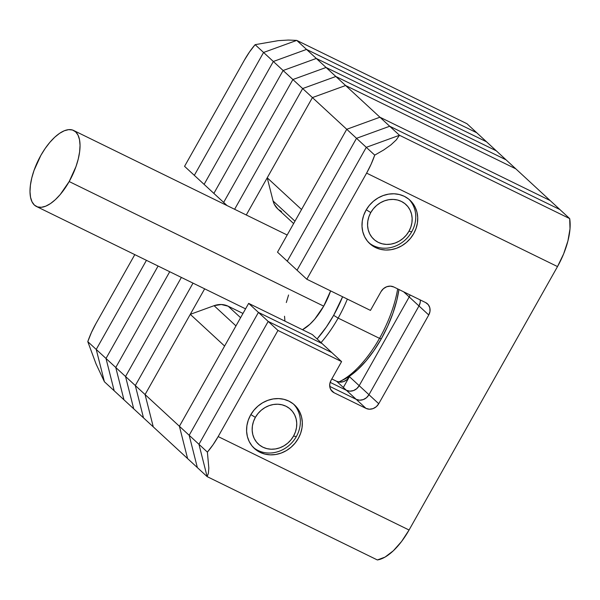 <?xml version="1.0" encoding="UTF-8"?>
<svg xmlns="http://www.w3.org/2000/svg" width="600" height="600" viewBox="0 0 600 600"><rect width="100%" height="100%" fill="white"/><g stroke="black" fill="none" stroke-linecap="round" stroke-linejoin="round"><path stroke-width="0.9" d="M267.218 177.795L312.42 97.583L345.6 85.515L515.82 168.847L345.6 85.515L379.928 117.218L550.148 200.55L515.82 168.847L345.6 85.515L379.928 117.218L550.148 200.55L506.048 159.825L335.835 76.492L302.647 88.552L234.623 209.28L302.647 88.552L312.42 97.583L267.218 177.795L273.09 200.978L267.218 177.795L301.545 209.505L346.748 129.285L379.928 117.218L346.748 129.285L312.42 97.583L345.6 85.515L312.42 97.583L246.27 214.98L312.42 97.583L302.647 88.552L335.835 76.492L345.6 85.515L312.42 97.583L346.748 129.285L277.507 252.173L287.272 261.195L356.52 138.308L389.7 126.248L559.92 209.58L569.685 218.603L559.92 209.58L389.7 126.248L559.92 209.58L550.148 200.55L379.928 117.218L346.748 129.285L356.52 138.308L389.7 126.248L399.472 135.27L569.685 218.603L399.472 135.27L389.7 126.248L356.52 138.308L366.285 147.33L399.472 135.27L366.285 147.33L356.52 138.308L287.272 261.195L356.52 138.308L287.272 261.195L297.045 270.218L366.285 147.33L297.045 270.218L287.272 261.195L277.507 252.173L346.748 129.285L379.928 117.218L389.7 126.248L356.52 138.308L346.748 129.285L301.545 209.505L267.218 177.795M153.262 426.87L145.08 394.56L190.282 314.34L214.087 305.685L221.333 304.515L228.15 306.195L242.978 313.455L228.15 306.195A19.725 17.558 132.7 0 0 214.087 305.685L235.965 325.897L214.087 305.685L190.282 314.34L224.61 346.043L179.407 426.263L224.61 346.043L190.282 314.34L145.08 394.56L179.407 426.263L145.08 394.56L153.262 426.87L187.59 458.572L179.407 426.263L187.59 458.572L153.262 426.87L145.08 394.56L153.262 426.87L143.49 417.847L153.262 426.87M281.52 211.478L278.603 209.632M277.808 208.95L274.298 204.278L273.09 200.978L294.968 221.183L273.09 200.978A19.725 17.558 132.7 0 0 277.748 208.905L293.625 223.567M343.343 387.472L349.8 376.013L343.343 387.472M240.593 317.685L228.15 306.195L240.593 317.685M338.737 381.99A75.945 33.435 -63.9 0 0 379.507 338.355A75.945 33.435 116.1 0 1 339.705 381.54L343.635 379.635A72 31.695 -63.9 0 0 381.368 338.692L379.507 338.355L338.145 318.105L333.645 315.33A72 31.695 116.1 0 1 317.085 338.962L326.332 327.053L333.645 315.33L338.145 318.105A75.945 33.435 116.1 0 1 321.045 342.615A75.945 33.435 -63.9 0 0 338.145 318.105L379.507 338.355A75.945 33.435 -63.9 0 0 397.665 288.877A75.945 33.435 116.1 0 1 379.507 338.355L381.368 338.692L374.055 350.415L366.097 360.84L357.803 369.548L349.485 376.222L343.485 379.702M323.707 306.15L69.18 181.545A42.315 18.63 116.1 0 1 36.412 206.468A42.315 18.63 116.1 0 1 40.86 155.385A42.315 18.63 116.1 0 1 73.627 130.462A42.315 18.63 116.1 0 1 69.18 181.545L323.707 306.15L330.615 290.895A42.315 18.63 -63.9 0 1 323.707 306.15A42.315 18.63 -63.9 0 1 302.483 329.722L309.862 324.285L314.737 319.163L323.707 306.15M347.362 299.093A75.945 33.435 116.1 0 1 338.145 318.105A75.945 33.435 -63.9 0 0 347.362 299.093M342.6 296.76L333.645 315.33A72 31.695 116.1 0 0 342.6 296.76M288.57 294.998L286.312 302.535M284.528 316.245L284.933 321.135M398.94 289.5L396.81 300.33L392.963 313.155L387.75 326.108L381.368 338.692A72 31.695 -63.9 0 0 398.94 289.5M69.18 181.545L75.998 166.538L78.255 159L79.62 151.822L80.04 145.29L79.5 139.642L78.015 135.105L75.645 131.858L72.488 130.005L68.655 129.637L64.305 130.755L59.595 133.328L54.705 137.25L49.83 142.373L45.157 148.493L40.86 155.385L34.043 170.392L31.785 177.93L30.42 185.1L30 191.64L30.54 197.28L32.025 201.817L34.388 205.072L37.553 206.925L41.377 207.292L45.735 206.167L50.445 203.603L55.335 199.68L60.21 194.558L69.18 181.545M377.347 559.95L207.127 476.618L198.952 444.308L268.192 321.42L331.822 352.575L322.058 343.553L331.822 352.575L268.192 321.42L258.42 312.397L322.058 343.553L258.42 312.397L322.058 343.553L258.42 312.397L268.192 321.42L198.952 444.308L189.18 435.285L258.42 312.397L189.18 435.285L258.42 312.397L189.18 435.285L198.952 444.308L207.127 476.618L197.355 467.595L189.18 435.285L197.355 467.595L189.18 435.285L197.355 467.595L207.127 476.618L377.347 559.95L385.028 557.107L393.33 550.785L401.565 541.5L409.065 530.018L557.505 266.58L563.648 253.853L567.93 240.915L570 228.833L569.685 218.603L399.472 135.27L366.285 147.33L297.045 270.218L306.817 279.24L370.447 310.395L381.022 291.623A9.863 8.783 -47.3 0 1 393.787 286.98L425.603 302.558A9.863 8.783 -47.3 0 1 427.485 303.847A9.863 8.783 -47.3 0 1 428.752 314.985L378.743 403.732A9.863 8.783 -47.3 0 1 365.978 408.375L334.163 392.798A9.863 8.783 -47.3 0 1 332.28 391.515A9.863 8.783 -47.3 0 1 331.02 380.37L341.595 361.597L277.965 330.442L218.167 436.567L213.007 444.81L207.39 452.107L208.83 468.112L208.365 473.408L207.127 476.618L377.347 559.95A49.312 21.712 -63.9 0 0 409.065 530.018L557.505 266.58L366.608 173.123L306.817 279.24L297.045 270.218L366.285 147.33L374.73 155.13L371.1 164.257L366.608 173.123L306.817 279.24L370.447 310.395L381.022 291.623L383.475 288.653L386.752 286.725L390.375 286.14L393.787 286.98L425.603 302.558L428.28 304.695L429.817 307.808L429.982 311.423L428.752 314.985L418.98 305.962L420.217 302.4L420.263 299.94A9.863 8.783 -47.3 0 1 418.98 305.962L409.207 296.94L410.077 294.952L409.207 296.94A9.863 8.783 132.7 0 0 410.077 294.952A9.863 8.783 -47.3 0 1 409.207 296.94L418.98 305.962L368.97 394.71L418.98 305.962L368.97 394.71L359.197 385.688L409.207 296.94L359.197 385.688L409.207 296.94L359.197 385.688L368.97 394.71A9.863 8.783 -47.3 0 1 356.205 399.353L359.618 400.192L363.24 399.607L366.525 397.68L368.97 394.71L366.525 397.68L363.24 399.607L359.618 400.192L356.205 399.353L346.44 390.33L349.845 391.17L353.468 390.585L356.752 388.658L359.197 385.688L356.752 388.658L353.468 390.585L349.845 391.17L346.44 390.33A9.863 8.783 132.7 0 0 359.197 385.688A9.863 8.783 -47.3 0 1 346.44 390.33L356.205 399.353L329.737 386.393L356.205 399.353L329.737 386.393L356.205 399.353L365.978 408.375L356.205 399.353A9.863 8.783 132.7 0 0 368.97 394.71L378.743 403.732L368.97 394.71L418.98 305.962L428.752 314.985L378.743 403.732L376.298 406.702L373.013 408.63L369.39 409.215L365.978 408.375L334.163 392.798L330.847 389.737L334.163 392.798L331.485 390.66L329.947 387.548L329.782 383.933L331.02 380.37L341.595 361.597L331.822 352.575L268.192 321.42L198.952 444.308L207.127 476.618L198.952 444.308L207.39 452.107L198.952 444.308L268.192 321.42L277.965 330.442L268.192 321.42L331.822 352.575L341.595 361.597L277.965 330.442L218.167 436.567L409.065 530.018L218.167 436.567A49.312 21.712 116.1 0 1 207.39 452.107L208.83 468.112L208.365 473.408L207.127 476.618L377.347 559.95M330.15 382.358L346.44 390.33L330.15 382.358M375.435 247.507A29.588 26.34 -47.3 0 1 369.788 243.645A29.588 26.34 -47.3 0 1 368.07 207.007A29.588 26.34 -47.3 0 1 404.287 196.305A29.588 26.34 -47.3 0 1 409.935 200.175A29.588 26.34 -47.3 0 1 411.653 236.812A29.588 26.34 -47.3 0 1 375.435 247.507L373.455 245.678L375.435 247.507L371.055 244.74L367.403 241.087L364.612 236.708L362.79 231.75L362.01 226.417L362.295 220.913L363.645 215.445L366 210.225L369.27 205.455L373.335 201.315L378.038 197.97L383.19 195.548L388.597 194.13L394.058 193.785L399.353 194.52L404.287 196.305L408.668 199.08L412.32 202.725L415.11 207.112L416.933 212.062L417.72 217.395L417.428 222.9L416.077 228.368L413.722 233.587L410.452 238.358L406.388 242.498L401.685 245.843L396.533 248.272L391.125 249.683L385.665 250.035L380.37 249.3L375.435 247.507M260.032 452.325A29.588 26.34 -47.3 0 1 254.377 448.455A29.588 26.34 -47.3 0 1 252.667 411.817A29.588 26.34 -47.3 0 1 288.885 401.115A29.588 26.34 -47.3 0 1 294.532 404.985A29.588 26.34 -47.3 0 1 296.25 441.623A29.588 26.34 -47.3 0 1 260.032 452.325L258.053 450.495L260.032 452.325L255.653 449.55L252 445.905L249.202 441.518L247.38 436.56L246.6 431.228L246.892 425.722L248.235 420.255L250.597 415.035L253.868 410.265L257.933 406.132L262.627 402.78L267.788 400.357L273.195 398.94L278.655 398.595L283.95 399.33L288.885 401.115L293.257 403.89L296.918 407.535L299.707 411.923L301.53 416.88L302.31 422.213L302.025 427.717L300.675 433.185L298.32 438.405L295.043 443.175L290.985 447.308L286.282 450.66L281.13 453.082L275.722 454.5L270.263 454.845L264.96 454.11L260.032 452.325M420.263 299.94L420.217 302.4L418.98 305.962A9.863 8.783 132.7 0 0 420.263 299.94M366.285 147.33L399.472 135.27L396.308 139.868L390.99 144.825L383.715 149.97L374.73 155.13L366.285 147.33M366.608 173.123L557.505 266.58A49.312 21.712 -63.9 0 0 569.685 218.603L399.472 135.27L396.308 139.868L390.99 144.825L383.715 149.97L374.73 155.13A49.312 21.712 116.1 0 1 366.608 173.123M349.8 376.013L346.987 379.635L343.702 381.555L340.08 382.147L336.668 381.308L331.83 378.938L336.668 381.308L346.44 390.33L336.668 381.308A9.863 8.783 132.7 0 0 349.433 376.665L359.197 385.688L349.433 376.665L349.8 376.013M312.285 334.53L248.655 303.375L179.407 426.263L187.59 458.572L197.355 467.595L187.59 458.572L179.407 426.263L189.18 435.285L179.407 426.263L248.655 303.375L258.42 312.397L248.655 303.375L312.285 334.53L322.058 343.553L312.285 334.53M403.665 291.817L409.207 296.94L403.665 291.817M389.7 126.248L379.928 117.218L550.148 200.55L559.92 209.58L389.7 126.248M466.972 123.727L296.752 40.395L263.572 52.463L194.325 175.35L204.097 184.373L194.325 175.35L263.572 52.463L273.337 61.485L204.097 184.373L227.055 205.575L223.635 202.417L292.882 79.53L223.635 202.417L213.87 193.395L283.11 70.508L213.87 193.395L204.097 184.373L273.337 61.485L204.097 184.373L273.337 61.485L263.572 52.463L296.752 40.395L306.525 49.418L273.337 61.485L302.647 88.552L234.623 209.28L302.647 88.552L292.882 79.53L326.062 67.47L292.882 79.53L223.635 202.417L292.882 79.53L283.11 70.508L316.29 58.448L283.11 70.508L213.87 193.395L283.11 70.508L273.337 61.485L306.525 49.418L273.337 61.485L306.525 49.418L296.752 40.395L466.972 123.727L476.737 132.75L306.525 49.418L316.29 58.448L335.835 76.492L506.048 159.825L515.82 168.847L345.6 85.515L335.835 76.492L302.647 88.552L335.835 76.492L326.062 67.47L496.283 150.803L326.062 67.47L292.882 79.53L326.062 67.47L316.29 58.448L486.51 141.78L316.29 58.448L283.11 70.508L316.29 58.448L306.525 49.418L476.737 132.75L466.972 123.727L296.752 40.395L263.572 52.463L296.752 40.395L466.972 123.727M146.438 260.332L96.233 349.44L104.407 381.75L114.18 390.772L104.407 381.75L96.233 349.44L106.005 358.462L114.18 390.772L143.49 417.847L135.315 385.53L143.49 417.847L133.718 408.817L125.542 376.507L133.718 408.817L123.953 399.795L115.77 367.485L123.953 399.795L114.18 390.772L106.005 358.462L114.18 390.772L106.005 358.462L96.233 349.44L146.438 260.332M158.085 266.032L106.005 358.462L145.08 394.56L135.315 385.53L193.013 283.132L135.315 385.53L143.49 417.847L135.315 385.53L125.542 376.507L181.373 277.433L125.542 376.507L133.718 408.817L125.542 376.507L115.77 367.485L169.725 271.733L115.77 367.485L123.953 399.795L115.77 367.485L106.005 358.462L158.085 266.032M476.737 132.75L306.525 49.418L476.737 132.75L496.283 150.803L506.048 159.825L335.835 76.492L506.048 159.825L496.283 150.803L326.062 67.47L496.283 150.803L486.51 141.78L316.29 58.448L486.51 141.78L476.737 132.75M104.407 381.75L96.233 349.44L87.787 341.64L91.425 332.513L95.91 323.647L134.797 254.632L95.91 323.647A49.312 21.712 116.1 0 0 87.787 341.64L96.233 349.44L104.407 381.75L96.052 363.945L87.787 341.64L96.052 363.945L104.407 381.75M194.325 175.35L263.572 52.463L255.127 44.662L278.212 40.657L288.233 40.05L296.752 40.395L288.233 40.05L278.212 40.657L255.127 44.662L263.572 52.463L194.325 175.35L184.56 166.328L244.35 60.203L249.51 51.96L255.127 44.662A49.312 21.712 116.1 0 0 244.35 60.203L184.56 166.328L194.325 175.35M204.653 288.832L145.08 394.56L204.653 288.832M193.013 283.132L135.315 385.53L193.013 283.132M181.373 277.433L125.542 376.507L181.373 277.433M169.725 271.733L115.77 367.485L169.725 271.733M411.743 231.757L408.952 231.255A23.67 21.075 -47.3 0 1 378.322 242.392A23.67 21.075 -47.3 0 1 370.77 212.565L366.255 209.775L370.77 212.565L368.888 216.735L367.808 221.115L367.575 225.517L368.205 229.785L369.66 233.745L371.895 237.255L374.82 240.173L378.322 242.392L382.267 243.817L386.505 244.41L390.87 244.132L395.197 243L399.322 241.058L403.08 238.38L406.335 235.072L408.952 231.255L410.835 227.077L411.915 222.705L412.147 218.303L411.518 214.035L410.062 210.067L407.827 206.565L404.903 203.647L401.4 201.428L397.455 199.995L393.217 199.41L388.853 199.688L384.525 200.82L380.4 202.763L376.642 205.433L373.388 208.748L370.77 212.565A23.67 21.075 -47.3 0 1 401.4 201.428A23.67 21.075 -47.3 0 1 408.952 231.255L411.743 231.757A29.588 26.34 -47.3 0 1 368.82 242.7A29.588 26.34 132.7 0 0 411.743 231.757A29.588 26.34 132.7 0 0 408.923 199.282A29.588 26.34 -47.3 0 1 411.743 231.757M296.34 436.575L293.543 436.065A23.67 21.075 -47.3 0 1 262.913 447.202A23.67 21.075 -47.3 0 1 255.368 417.375L250.853 414.592L255.368 417.375L253.485 421.553L252.405 425.925L252.173 430.327L252.795 434.595L254.257 438.555L256.493 442.065L259.41 444.982L262.913 447.202L266.865 448.627L271.103 449.22L275.468 448.942L279.795 447.81L283.92 445.868L287.678 443.19L290.925 439.882L293.543 436.065L295.433 431.888L296.513 427.515L296.737 423.112L296.115 418.845L294.66 414.885L292.425 411.375L289.5 408.457L285.998 406.237L282.053 404.812L277.815 404.22L273.45 404.498L269.115 405.63L264.998 407.572L261.24 410.25L257.985 413.558L255.368 417.375A23.67 21.075 -47.3 0 1 285.998 406.237A23.67 21.075 -47.3 0 1 293.543 436.065L296.34 436.575A29.588 26.34 -47.3 0 1 253.417 447.51A29.588 26.34 132.7 0 0 296.34 436.575A29.588 26.34 132.7 0 0 293.52 404.1A29.588 26.34 -47.3 0 1 296.34 436.575M245.565 308.858L36.48 206.498M287.175 235.005L73.695 130.5"/></g></svg>

